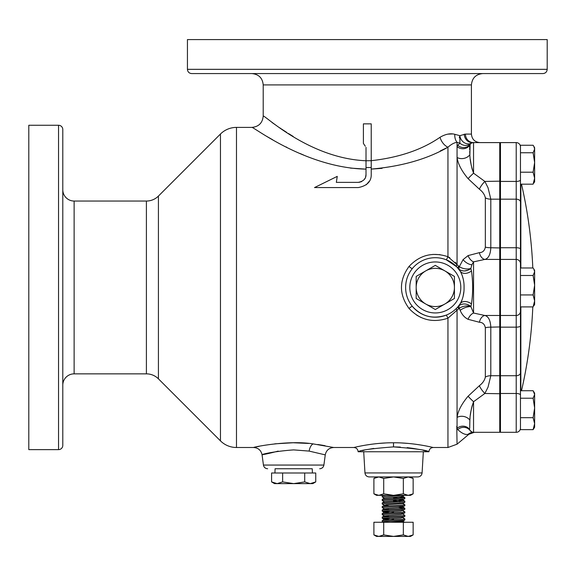 <?xml version="1.0" encoding="UTF-8"?>
<svg xmlns="http://www.w3.org/2000/svg" width="576" height="576" viewBox="0 0 576 576"><rect width="100%" height="100%" fill="white"/><g stroke="black" fill="none" stroke-linecap="round" stroke-linejoin="round"><path stroke-width="0.86" d="M315.749 481.91L312.79 483.624L274.543 483.624L271.584 481.91L277.106 483.624L282.629 481.91L293.666 483.624L304.704 481.91L310.226 483.624L315.749 481.91L315.749 472.997L271.584 472.997L271.584 481.91M274.939 472.997L275.076 468.749L312.257 468.749L312.394 472.997M435.305 306.569A19.123 19.123 0 0 0 444.866 304.013L435.305 309.528L416.182 298.49L416.182 276.408L435.305 265.37L454.428 276.408L454.428 298.49L444.866 304.013A19.123 19.123 0 0 0 444.866 270.893A19.123 19.123 0 0 0 416.182 287.453A19.123 19.123 0 0 0 435.305 306.569M62.791 425.182L62.791 445.378A4.248 4.248 0 0 1 58.543 449.626L28.8 449.626L28.8 125.266L58.543 125.266A4.248 4.248 0 0 1 62.791 129.521L62.791 445.378M62.791 324.756L62.791 351.67L62.791 324.756M424.764 450.684L428.933 451.75L358.114 451.75C357.862 449.172 356.443 447.754 353.866 447.502C353.462 447.624 372.6 442.627 393.509 442.771C414.432 442.62 433.584 447.624 433.181 447.502L430.078 446.803M428.17 446.393L426.413 446.04M421.106 445.075L415.454 444.233M408.535 443.455L401.551 442.966M393.617 446.897L400.363 447.077M407.146 447.624L413.158 448.402M413.215 448.409L418.478 449.323M423.007 450.281L424.656 450.662M456.768 426.218L457.056 444.19L468.85 434.297L468.086 434.326C465.358 434.995 461.916 433.426 457.762 429.61L457.056 428.292L457.056 417.442C457.963 410.998 461.635 403.927 468.086 396.23L479.398 385.69C482.623 383.227 484.61 380.354 485.345 377.064L485.345 327.758C484.61 324.187 482.623 322.351 479.398 322.258L468.086 319.306C464.63 317.628 461.988 314.647 460.166 310.363L459.302 308.189L447.955 318.19L447.955 447.502L433.181 447.502C430.603 447.754 429.185 449.172 428.933 451.75C426.852 450.151 415.044 448.531 393.509 446.897C371.995 448.531 360.194 450.151 358.114 451.75L360.835 451.044M325.051 445.702L321.667 445.104M321.286 445.046L317.729 444.499M308.599 443.441L293.429 442.771M292.946 442.771L274.781 443.837M259.164 446.299L253.649 447.502C252.713 447.156 288.576 439.877 313.193 443.909L333.684 447.502C329.04 447.862 326.232 450.324 325.26 454.874L309.139 451.094L293.666 449.892C262.001 452.153 250.157 458.518 278.194 451.094M362.398 450.662L364.126 450.259M368.496 449.338L373.738 448.423M275.076 468.749L312.257 468.749M365.285 146.232L363.406 143.417L363.406 123.854L371.232 123.854L371.232 160.697C399.089 157.55 422.028 149.746 440.035 137.282C445.464 134.093 450.389 133.099 454.817 134.309A11.333 9.425 -74.7 0 0 457.056 142.344L459.9 143.158L457.769 145.282L459.9 143.158A8.496 8.172 -129.9 0 0 470.822 143.582L470.11 144.346L470.822 143.582A4.248 4.248 0 0 0 470.11 144.346L469.872 154.692C469.966 160.078 471.19 166.241 473.551 173.182L484.862 181.426L488.03 187.726L490.81 199.174L490.81 247.745C490.442 254.57 488.462 258.458 484.862 259.416L473.551 261.864L471.881 264.766L470.858 268.502L471.478 270.95C473.047 281.945 473.047 292.946 471.478 303.948L470.909 306.662L473.551 313.034L484.855 315.482C488.462 316.44 490.442 320.328 490.81 327.154L490.802 375.725L488.023 387.18L484.855 393.48L473.551 401.717L473.551 432.31L499.752 432.31L500.458 431.597L499.752 432.31L499.752 142.596L500.458 143.302M468.086 396.23A8.496 0.497 43.3 0 0 473.551 401.717C471.19 408.65 469.966 414.814 469.872 420.199L470.03 418.082M470.362 414.958L470.93 411.178M471.398 408.83L472.234 405.526M499.752 432.31L473.551 432.31A4.248 4.248 0 0 1 470.11 430.553A4.248 4.248 0 0 0 472.025 432.022L470.11 430.553A8.496 8.057 -35.9 0 0 457.762 429.61M456.725 308.088A4.248 1.843 43.9 0 0 457.056 310.55L457.056 417.442A8.496 6.487 10.7 0 1 469.872 420.199L469.706 428.465M463.853 291.737L463.19 295.978M462.01 300.06L461.254 301.838M458.712 308.736A4.248 1.699 39.7 0 1 458.172 306.468L460.21 303.71C462.91 298.822 464.191 293.4 464.069 287.453C464.191 281.498 462.91 276.077 460.21 271.188A29.743 29.743 0 0 0 412.301 268.596C407.909 274.09 405.677 280.375 405.619 287.453C405.67 294.494 407.894 300.78 412.301 306.302C421.704 316.606 433.058 319.522 446.371 315.058L447.955 318.19C432.842 323.194 419.861 319.939 409.01 308.441C398.952 294.458 398.952 280.462 409.018 266.458C419.846 254.959 432.828 251.712 447.955 256.716L459.302 266.71L463.075 259.625L468.086 255.593L479.398 252.648C482.63 252.547 484.61 250.718 485.345 247.14L485.345 197.834C484.61 194.544 482.63 191.671 479.398 189.209L468.086 178.661C461.642 170.986 457.97 163.915 457.056 157.45L457.056 146.614L457.769 145.282A8.496 8.057 -144 0 0 470.11 144.346A4.248 4.248 0 0 1 473.551 142.596L499.752 142.596M542.952 73.577L191.686 73.577C189.108 73.325 187.69 71.906 187.438 69.329L547.2 69.329C546.948 71.906 545.53 73.325 542.952 73.577M547.2 69.329L547.2 39.586L187.438 39.586L187.438 69.329M350.431 168.098L366.012 169.135C305.597 167.947 252.713 126.173 251.885 127.397L236.484 127.397A22.666 22.666 0 0 0 220.457 134.028L158.422 196.07L158.422 378.828L220.457 440.863A22.666 22.666 0 0 0 236.484 447.502L253.649 447.502C258.293 447.862 261.101 450.324 262.073 454.874L262.102 454.867M158.422 196.07A16.999 16.999 0 0 1 146.405 201.046L146.405 373.853L74.124 373.853A11.333 11.333 0 0 0 62.791 385.178L62.791 398.275M158.422 378.828A16.999 16.999 0 0 0 146.405 373.853M146.405 201.046L74.124 201.046A11.333 11.333 0 0 1 62.791 189.713L62.791 176.623M293.155 136.418L288.49 133.538M286.682 132.394L281.434 128.966M280.894 128.599L279.684 127.793M275.738 125.086L272.038 122.494M359.971 182.16L358.193 182.369C363.485 181.346 366.091 178.74 366.012 174.542L366.012 160.762C308.592 158.35 264.053 114.329 263.21 116.064L263.21 84.91C262.541 78.026 258.768 74.246 251.885 73.577M371.412 169.085L382.09 168.343M440.266 150.934L447.674 147.348M263.21 84.91L471.42 84.91L471.42 134.093C471.924 139.255 474.761 142.092 479.923 142.596M453.024 133.92L447.826 134.143M440.064 254.664L432.85 254.419M416.707 315.166L421.099 317.534M385.582 442.966L378.497 443.455M371.837 444.197L365.659 445.126M353.866 447.502L333.684 447.502M266.688 136.361L272.678 139.774M286.135 146.938L286.682 147.211M300.017 153.482L303.653 155.045M469.872 144.986A8.496 7.913 -160.8 0 1 457.056 146.614L457.056 142.344C454.342 142.618 451.31 144.238 447.955 147.211C427.068 159.163 401.494 166.457 371.232 169.085M366.278 184.774L369.533 180.972M337.262 176.371L314.503 187.582L337.262 176.371L336.326 182.369L358.193 182.369M366.012 174.542L365.566 177.149M365.112 178.186L364.154 179.611M361.642 181.57L360.842 181.901M454.817 134.309L459.864 135.662L465.437 134.093A8.496 8.006 -90 0 0 473.45 142.596L473.551 142.596A4.248 4.248 0 0 0 471.506 143.114L473.09 142.618A4.248 4.248 0 0 1 473.551 142.596L473.551 173.182A8.496 0.497 -43.3 0 0 468.086 178.661M449.849 257.782L447.955 256.716L447.955 147.211A11.333 7.387 61.8 0 1 440.035 137.282M459.857 135.677L459.31 137.7M459.346 269.532C463.118 271.706 466.956 271.361 470.858 268.502C466.92 269.503 463.068 268.906 459.302 266.71A4.248 2.21 -54.3 0 0 459.346 269.532L458.172 268.43L460.21 271.188L456.725 266.818L446.371 259.841L447.955 256.716M446.486 259.891L449.194 261.151M449.374 261.245L450.742 262.03M452.16 262.944L454.529 264.751M454.586 264.802L456.689 266.774M459.9 143.158L459.864 135.662A8.496 7.33 -118.7 0 0 471.506 143.114M456.97 264.233L455.234 262.217M62.791 148.997L62.791 129.521M452.074 312.019L450.749 312.869M471.478 303.948A8.496 6.005 33.1 0 0 460.21 303.71A29.743 29.743 0 0 1 412.301 306.302A4.248 0.432 -39.3 0 0 409.01 308.441M412.301 268.596A4.248 0.432 39.3 0 1 409.018 266.458M469.872 154.692A8.496 6.487 169.3 0 1 457.056 157.45L457.056 264.348A4.248 1.843 -43.9 0 0 456.725 266.818A29.743 29.743 0 0 1 460.21 271.188A29.743 29.743 0 0 0 456.725 266.818M460.231 271.217L461.21 272.974M462.024 274.882L463.19 278.928M457.056 428.292A8.496 7.92 -19.2 0 1 469.872 429.919L470.11 430.553M471.564 431.813L470.16 430.625M472.435 170.05L471.737 167.522M471.204 165.168L470.311 159.494M469.865 154.627L469.706 151.38M469.67 149.731L469.706 146.462M473.45 142.596L473.09 142.618A4.248 4.248 0 0 1 473.551 142.596M500.458 181.159L484.862 181.426A8.496 2.124 -49.8 0 0 479.398 189.209M500.458 260.114L499.752 259.416L484.862 259.416A8.496 5.659 82.6 0 1 479.398 252.648M468.086 319.306A8.496 5.594 -65.5 0 1 473.551 313.034L473.551 261.864A8.496 5.594 65.5 0 1 468.086 255.593M471.478 270.95A8.496 6.005 -33.1 0 1 460.21 271.188M459.346 305.366A4.248 2.21 -125.7 0 0 459.302 308.189C463.054 306 466.906 305.402 470.858 306.403C466.956 303.545 463.118 303.199 459.346 305.366L458.345 306.274M500.458 314.784L499.752 315.482L484.855 315.482A8.496 5.659 -82.6 0 0 479.398 322.258M500.458 393.739L484.855 393.48A8.496 2.124 49.8 0 1 479.398 385.69M461.513 270.59L461.959 270.713M464.501 270.958L468.166 270.122M458.712 266.162A4.248 1.699 140.3 0 0 458.172 268.43L458.345 268.632M473.551 432.31A8.496 8.446 -90 0 0 468.086 434.326M469.584 305.503L470.858 306.403M262.174 454.846L264.506 454.147M264.65 454.104L265.277 453.924M267.113 453.42L269.978 452.707M366.012 147.326L366.012 160.762L371.232 160.697L371.232 174.542C371.347 181.534 366.998 185.882 358.193 187.582L314.503 187.582M371.232 167.515L366.012 167.566M282.629 472.997L282.629 481.91M304.704 472.997L304.704 481.91M532.807 306.907A461.239 461.239 0 0 1 521.503 390.73M532.807 267.991A461.239 461.239 0 0 0 521.503 184.176M520.848 390.73L520.848 306.907M520.848 267.991L520.848 184.176M533.11 172.21L520.466 172.21L520.466 184.176L533.11 184.176L534.629 178.193L533.11 172.21L534.629 162.482L533.11 152.755L534.629 149.011L533.83 146.326L533.11 145.26L520.466 145.26L520.466 306.907L533.11 306.907L534.629 300.924L533.11 294.948L534.629 285.214L533.11 275.486L534.629 271.742L533.83 269.057L533.11 267.991L520.466 267.991L520.466 274.486M500.458 432.31L516.218 432.31A4.248 4.248 0 0 0 520.466 428.062A4.248 4.248 0 0 1 516.218 432.31L500.458 432.31L500.458 142.596L516.218 142.596A4.248 4.248 0 0 1 520.466 146.844M520.466 297.612L520.466 429.638L533.11 429.638L534.629 423.655L533.11 417.679L534.629 407.952L533.11 398.225L534.629 394.474L534.528 393.523M520.466 152.755L533.11 152.755M533.83 183.11L534.629 181.714L533.83 183.11M533.11 145.26L534.629 147.722L534.629 181.714M534.593 179.086L534.283 175.399M520.466 306.907L520.466 372.859A4.248 2.866 0 0 1 516.218 375.725L500.458 375.725M516.218 432.31L516.218 327.154A4.248 1.289 -0 0 0 520.466 325.865L520.466 311.278A4.248 4.205 -0 0 1 516.218 315.482L516.218 247.745L500.458 247.745M520.466 267.991L520.466 202.039L520.466 267.991M533.83 305.842L534.629 304.445L533.83 305.842M534.629 394.474L534.629 393.185L533.11 390.73L534.629 394.474L534.629 427.183L533.11 429.638M520.466 417.679L533.11 417.679M520.466 398.225L533.11 398.225M520.466 390.73L533.11 390.73M520.466 294.948L533.11 294.948M520.466 275.486L533.11 275.486M533.83 269.057L534.629 270.454L534.629 304.445M413.15 493.826L408.24 495.346L410.515 495.346L413.15 493.826L413.15 478.447L410.515 476.928L408.24 476.928L403.337 478.447L393.523 476.928L417.845 476.928L369.202 476.928L378.799 476.928L376.524 476.928L373.896 478.447L373.896 493.826L378.799 495.346L393.523 495.346L383.71 493.826L378.799 495.346L376.524 495.346L373.896 493.826M402.674 517.594L404.856 518.875L402.689 519.228L382.234 520.603L382.234 521.784L386.662 522.252M404.856 518.875L404.813 520.013L402.689 520.322L382.19 521.734M386.662 495.346L382.19 495.864L382.19 496.951L384.365 498.233M404.374 495.346L382.19 496.951M398.246 496.987L404.813 497.585L402.689 497.988L382.234 499.356L382.234 500.537L384.365 501.775M404.856 497.628L404.813 498.766L402.689 499.075L382.19 500.486M393.523 500.285L404.856 501.17L382.234 502.898L382.234 504.079L384.365 505.318L388.8 505.843M404.856 501.17L404.813 502.308L402.689 502.618L382.19 504.029M402.674 503.431L404.856 504.713L402.689 505.066L382.234 506.434L382.234 507.622L384.365 508.853L388.8 509.378M404.856 504.713L404.813 505.85L402.689 506.153L382.19 507.571M398.246 507.607L404.813 508.205L402.689 508.608L382.234 509.976L382.234 511.157L393.523 511.999M404.856 508.255L404.813 509.386L402.689 509.695L382.19 511.114M402.674 510.509L404.856 511.798L402.689 512.15L382.234 513.518L382.19 514.656L384.365 515.938L388.8 516.463M404.856 511.798L404.813 512.928L402.689 513.238L382.19 514.656M402.674 514.051L404.856 515.333L402.689 515.693L382.234 517.061L382.234 518.242L393.523 519.077M404.856 515.333L404.813 516.47L402.689 516.78L382.19 518.191M393.523 497.837L399.974 498.175M393.523 501.372L399.974 501.718M398.246 521.777L404.374 522.252M404.741 495.266L400.968 496.757L384.365 498.118L382.234 499.356M398.246 499.363L402.674 499.889L404.813 501.127M404.813 498.766L400.968 500.299L384.365 501.66L382.234 502.898M404.813 502.308L402.674 503.546L386.071 504.9L382.234 506.434M398.246 506.448L402.674 506.966L404.813 508.205M404.813 505.85L400.968 507.384L384.365 508.853M404.813 509.386L400.968 510.919L384.365 512.28L388.8 512.921M404.813 512.928L400.968 514.462L384.365 515.938M404.813 516.47L400.968 518.004L384.365 519.365L388.8 520.006M404.813 522.374L402.674 521.136L390.679 522.252M383.71 522.252L373.896 522.252L373.896 534.902L378.799 536.414L383.71 534.902L393.523 536.414L403.337 534.902L408.24 536.414L413.15 534.902L413.15 522.252L383.71 522.252L383.71 534.902M403.337 522.252L403.337 534.902M413.15 534.902L410.515 536.414L376.524 536.414L373.896 534.902M393.523 476.928L383.71 478.447L383.71 493.826M383.71 478.447L378.799 476.928L373.896 478.447M403.337 493.826L393.523 495.346L408.24 495.346L403.337 493.826L403.337 478.447M413.15 478.447L408.24 476.928M393.509 442.771L393.509 446.897M313.193 443.909A8.496 4.176 -83 0 0 309.139 451.094M262.073 454.874L263.434 465.062L323.899 465.062C323.417 467.338 322.013 468.569 319.687 468.749M485.345 377.064A8.496 5.724 0 0 1 490.802 375.725L499.752 375.725L500.458 375.25M460.8 287.453A25.495 25.495 0 0 0 435.305 261.958A25.495 25.495 0 0 0 409.81 287.453A25.495 25.495 0 0 0 435.305 312.948A25.495 25.495 0 0 0 460.8 287.453M58.543 125.266L58.543 449.626M220.457 134.028L220.457 440.863M236.484 127.397L236.484 447.502M465.437 134.093L471.42 134.093M460.21 303.71A29.743 29.743 0 0 1 412.301 306.302M74.124 201.046L74.124 373.853M485.345 197.834A8.496 5.724 0 0 0 490.81 199.174L499.752 199.174L500.458 199.656M485.345 327.758A8.496 2.578 0 0 1 490.81 327.154L500.458 326.945M485.345 247.14A8.496 2.578 0 0 0 490.81 247.745L500.458 247.961M464.27 134.165A8.496 7.906 -96.2 0 0 473.09 142.618M471.881 264.766A8.496 4.702 37.1 0 1 463.075 259.625M470.909 306.662A8.496 3.614 -23 0 0 460.166 310.363M520.466 249.034A4.248 1.289 0 0 0 516.218 247.745L516.218 142.596M500.458 199.174L516.218 199.174A4.248 2.866 0 0 1 520.466 202.039M500.458 393.48L516.218 393.48A4.248 1.577 0 0 1 520.466 395.057M520.466 179.849A4.248 1.577 0 0 1 516.218 181.426L500.458 181.426M500.458 327.154L516.218 327.154L516.218 315.482L500.458 315.482M520.466 263.621A4.248 4.205 0 0 0 516.218 259.416L500.458 259.416M417.845 476.928C420.307 476.712 421.726 475.38 422.086 472.932L364.961 472.932L363.708 451.75M325.26 454.874L323.899 465.062M263.21 116.064C262.541 122.947 258.768 126.72 251.885 127.397M457.056 444.19L447.955 447.502M471.42 84.91C472.097 78.026 475.87 74.246 482.753 73.577M458.179 268.43L459.173 269.698M468.85 434.297L474.307 432.31M263.434 465.062C263.916 467.338 265.32 468.569 267.646 468.749M534.629 427.183L533.83 428.573M422.086 472.932L423.338 451.75M383.047 495.346L382.234 495.814M402.674 496.346L404.813 497.585M384.365 508.738L382.234 509.976M384.365 512.28L382.234 513.518M384.365 515.822L382.234 517.061M384.365 519.365L382.234 520.603M382.234 511.157L384.365 512.395M382.234 518.242L384.365 519.48M404.813 520.013L402.674 521.251M382.234 521.784L383.047 522.252M364.961 472.932C365.321 475.38 366.732 476.712 369.202 476.928"/></g></svg>
